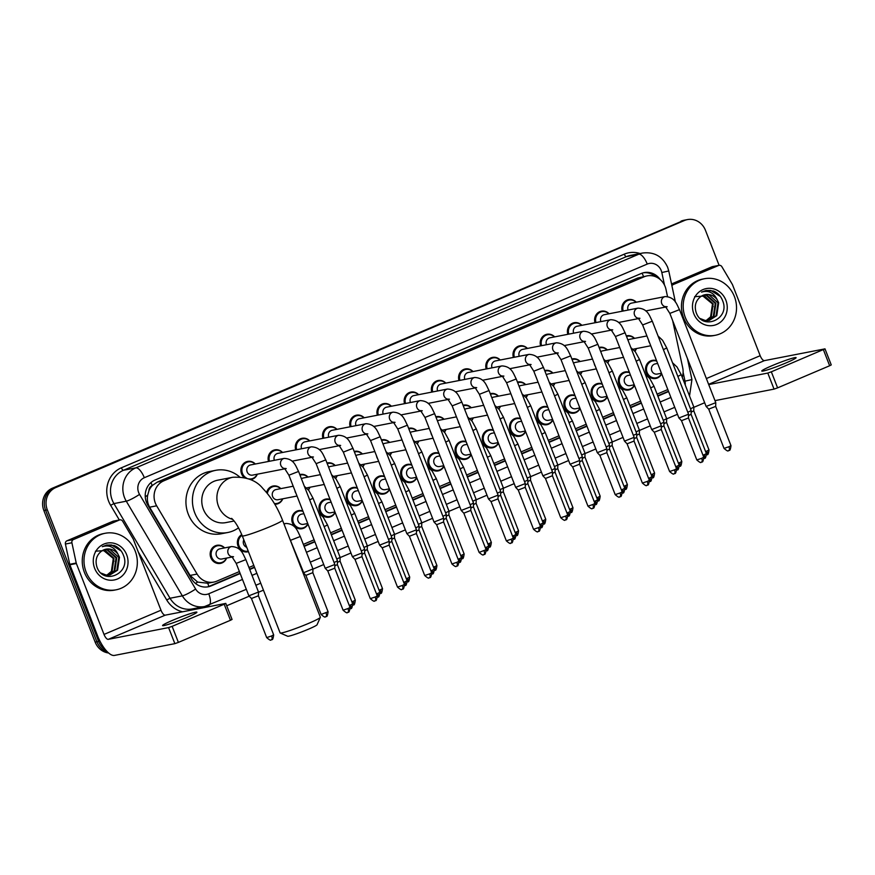<?xml version="1.0" encoding="UTF-8"?>
<svg xmlns="http://www.w3.org/2000/svg" width="875" height="875" viewBox="0 0 875 875"><rect width="100%" height="100%" fill="white"/><g stroke="black" fill="none" stroke-linecap="round" stroke-linejoin="round"><path stroke-width="1.31" d="M634.463 385.35A9.209 8.509 -101 0 1 628.6 390.009A9.209 8.509 -101 0 1 618.986 384.311A9.209 8.509 -101 0 1 625.078 371.93A9.209 8.509 -101 0 1 629.366 372.28M607.25 396.911A9.209 8.509 -101 0 1 601.398 401.57A9.209 8.509 -101 0 1 591.773 395.872A9.209 8.509 -101 0 1 597.877 383.491A9.209 8.509 -101 0 1 602.153 383.841M580.048 408.472A9.209 8.509 -101 0 1 574.186 413.131A9.209 8.509 -101 0 1 564.572 407.422A9.209 8.509 -101 0 1 570.664 395.041A9.209 8.509 -101 0 1 574.952 395.391M552.836 420.033A9.209 8.509 -101 0 1 546.973 424.692A9.209 8.509 -101 0 1 537.359 418.983A9.209 8.509 -101 0 1 543.452 406.602A9.209 8.509 -101 0 1 547.739 406.952M525.623 431.583A9.209 8.509 -101 0 1 519.772 436.242A9.209 8.509 -101 0 1 510.147 430.544A9.209 8.509 -101 0 1 516.239 418.162A9.209 8.509 -101 0 1 520.527 418.512M498.422 443.144A9.209 8.509 -101 0 1 492.559 447.803A9.209 8.509 -101 0 1 482.934 442.105A9.209 8.509 -101 0 1 489.038 429.723A9.209 8.509 -101 0 1 493.314 430.073M471.209 454.705A9.209 8.509 -101 0 1 465.347 459.364A9.209 8.509 -101 0 1 455.733 453.655A9.209 8.509 -101 0 1 461.825 441.273A9.209 8.509 -101 0 1 466.113 441.623M443.997 466.266A9.209 8.509 -101 0 1 438.145 470.925A9.209 8.509 -101 0 1 428.52 465.216A9.209 8.509 -101 0 1 434.613 452.834A9.209 8.509 -101 0 1 438.9 453.184M416.784 477.816A9.209 8.509 -101 0 1 410.933 482.475A9.209 8.509 -101 0 1 401.308 476.777A9.209 8.509 -101 0 1 407.411 464.395A9.209 8.509 -101 0 1 411.688 464.745M389.583 489.377A9.209 8.509 -101 0 1 383.72 494.036A9.209 8.509 -101 0 1 374.106 488.338A9.209 8.509 -101 0 1 380.198 475.956A9.209 8.509 -101 0 1 384.486 476.306M362.37 500.938A9.209 8.509 -101 0 1 356.508 505.597A9.209 8.509 -101 0 1 346.894 499.888A9.209 8.509 -101 0 1 352.986 487.506A9.209 8.509 -101 0 1 357.273 487.856M335.158 512.498A9.209 8.509 -101 0 1 329.306 517.158A9.209 8.509 -101 0 1 319.681 511.448A9.209 8.509 -101 0 1 325.784 499.067A9.209 8.509 -101 0 1 330.061 499.417M307.956 524.059A9.209 8.509 -101 0 1 302.094 528.708A9.209 8.509 -101 0 1 292.469 523.009A9.209 8.509 -101 0 1 298.572 510.628A9.209 8.509 -101 0 1 302.848 510.978M248.423 551.644A9.209 8.509 -101 0 1 247.68 551.83A9.209 8.509 -101 0 1 238.055 546.12A9.209 8.509 -101 0 1 241.773 534.625M226.603 558.086A9.209 8.509 -101 0 1 220.467 563.391A9.209 8.509 -101 0 1 210.842 557.681A9.209 8.509 -101 0 1 216.945 545.3A9.209 8.509 -101 0 1 224.623 547.914M661.675 373.8A9.209 8.509 -101 0 1 655.812 378.459A9.209 8.509 -101 0 1 646.198 372.75A9.209 8.509 -101 0 1 652.291 360.369A9.209 8.509 -101 0 1 656.578 360.719M609.284 360.106A9.209 8.509 -101 0 1 607.677 362.786M582.083 371.667A9.209 8.509 -101 0 1 580.464 374.347M554.87 383.217A9.209 8.509 -101 0 1 553.252 385.908M527.658 394.778A9.209 8.509 -101 0 1 526.039 397.458M500.456 406.339A9.209 8.509 -101 0 1 498.837 409.019M473.244 417.9A9.209 8.509 -101 0 1 471.625 420.58M446.031 429.45A9.209 8.509 -101 0 1 444.412 432.141M418.83 441.011A9.209 8.509 -101 0 1 417.211 443.691M391.617 452.572A9.209 8.509 -101 0 1 389.998 455.252M364.405 464.133A9.209 8.509 -101 0 1 362.786 466.812M337.192 475.683A9.209 8.509 -101 0 1 335.573 478.373M309.991 487.244A9.209 8.509 -101 0 1 308.372 489.923M282.778 498.805A9.209 8.509 -101 0 1 276.642 504.109A9.209 8.509 -101 0 1 274.783 504.241M636.497 348.545A9.209 8.509 -101 0 1 634.878 351.225M257.327 474.195A9.209 8.509 -101 0 1 251.191 479.5A9.209 8.509 -101 0 1 250.48 479.598M244.081 477.444A9.209 8.509 -101 0 1 241.566 473.791A9.209 8.509 -101 0 1 247.669 461.409A9.209 8.509 -101 0 1 255.347 464.023M667.505 296.516L666.006 289.45A17.27 15.958 79 0 0 665.142 286.573A17.27 15.958 79 0 0 647.095 275.877A17.27 15.958 79 0 0 644.142 276.784L163.822 480.812A17.27 15.958 79 0 0 156.658 505.816L197.094 574.066A17.27 15.958 79 0 0 213.828 582.072A17.27 15.958 79 0 0 216.781 581.164L239.4 571.561M148.958 490.689A17.27 15.958 -101 0 1 152.469 485.395L152.206 485.505A5.753 5.316 79 0 0 148.958 490.689L147.667 495.239C146.912 499.494 147.558 503.475 149.625 507.183L190.072 575.433L197.662 582.094L207.769 583.242A17.27 6.486 -113 0 1 208.808 586.469M647.095 275.877L637.645 278.042L157.325 482.081L152.469 485.395M682.237 377.3A17.27 15.958 79 0 0 682.708 367.784L672.645 320.589M248.938 567.503L253.805 565.436M303.363 544.381L314.103 539.82M330.575 532.831L341.305 528.27M357.777 521.27L368.517 516.709M384.989 509.709L395.73 505.148M412.202 498.148L422.942 493.587M439.403 486.598L450.144 482.038M466.616 475.037L477.356 470.477M493.828 463.477L504.569 458.916M521.03 451.916L531.77 447.355M548.242 440.366L558.983 435.794M575.455 428.805L586.195 424.244M602.667 417.244L613.408 412.683M629.869 405.683L640.609 401.122M657.081 394.133L667.822 389.561M599.091 347.441A9.209 8.509 -101 0 1 599.627 347.32A9.209 8.509 -101 0 1 607.305 349.934M571.878 359.002A9.209 8.509 -101 0 1 572.425 358.881A9.209 8.509 -101 0 1 580.103 361.484M544.677 370.562A9.209 8.509 -101 0 1 545.212 370.442A9.209 8.509 -101 0 1 552.891 373.045M517.464 382.123A9.209 8.509 -101 0 1 518 381.992A9.209 8.509 -101 0 1 525.678 384.606M490.252 393.673A9.209 8.509 -101 0 1 490.788 393.553A9.209 8.509 -101 0 1 498.466 396.167M463.05 405.234A9.209 8.509 -101 0 1 463.586 405.114A9.209 8.509 -101 0 1 471.264 407.717M435.838 416.795A9.209 8.509 -101 0 1 436.373 416.675A9.209 8.509 -101 0 1 444.052 419.278M408.625 428.356A9.209 8.509 -101 0 1 409.161 428.225A9.209 8.509 -101 0 1 416.839 430.839M381.413 439.917A9.209 8.509 -101 0 1 381.959 439.786A9.209 8.509 -101 0 1 389.637 442.4M354.211 451.467A9.209 8.509 -101 0 1 354.747 451.347A9.209 8.509 -101 0 1 362.425 453.95M326.998 463.028A9.209 8.509 -101 0 1 327.534 462.908A9.209 8.509 -101 0 1 335.213 465.511M299.786 474.589A9.209 8.509 -101 0 1 300.333 474.458A9.209 8.509 -101 0 1 308 477.072M266.602 492.57A9.209 8.509 -101 0 1 273.12 486.019A9.209 8.509 -101 0 1 280.798 488.633M626.303 335.891A9.209 8.509 -101 0 1 626.839 335.759A9.209 8.509 -101 0 1 634.517 338.373M595.022 322.755A9.209 8.509 -101 0 1 601.388 311.161A9.209 8.509 -101 0 1 609.066 313.764M567.82 334.316A9.209 8.509 -101 0 1 574.175 322.711A9.209 8.509 -101 0 1 581.853 325.325M540.608 345.877A9.209 8.509 -101 0 1 546.973 334.272A9.209 8.509 -101 0 1 554.652 336.886M513.395 357.438A9.209 8.509 -101 0 1 519.761 345.833A9.209 8.509 -101 0 1 527.439 348.436M486.183 368.988A9.209 8.509 -101 0 1 492.548 357.394A9.209 8.509 -101 0 1 500.227 359.997M458.981 380.548A9.209 8.509 -101 0 1 465.336 368.944A9.209 8.509 -101 0 1 473.014 371.558M431.769 392.109A9.209 8.509 -101 0 1 438.134 380.505A9.209 8.509 -101 0 1 445.812 383.119M404.556 403.67A9.209 8.509 -101 0 1 410.922 392.066A9.209 8.509 -101 0 1 418.6 394.669M377.355 415.22A9.209 8.509 -101 0 1 383.709 403.627A9.209 8.509 -101 0 1 391.387 406.23M350.142 426.781A9.209 8.509 -101 0 1 356.508 415.177A9.209 8.509 -101 0 1 364.186 417.791M322.93 438.342A9.209 8.509 -101 0 1 329.295 426.738A9.209 8.509 -101 0 1 336.973 429.352M295.717 449.903A9.209 8.509 -101 0 1 302.083 438.298A9.209 8.509 -101 0 1 309.761 440.902M268.516 461.453A9.209 8.509 -101 0 1 274.87 449.859A9.209 8.509 -101 0 1 282.548 452.463M622.234 311.205A9.209 8.509 -101 0 1 628.6 299.6A9.209 8.509 -101 0 1 636.278 302.203M660.155 279.475A17.27 15.958 79 0 0 644.153 272.606A17.27 15.958 79 0 0 641.2 273.514L154.973 480.058A17.27 15.958 79 0 0 147.798 505.05L191.483 578.78A17.27 15.958 79 0 0 208.217 586.786A17.27 15.958 79 0 0 211.17 585.878L240.177 573.562M643.289 272.803A17.27 15.958 -101 0 1 655.692 276.752M105.777 650.125A17.27 15.958 -101 0 1 98.623 641.462L47.316 509.852A17.27 15.958 -101 0 1 55.792 487.55L684.458 220.5A17.27 15.958 -101 0 1 687.411 219.592A17.27 15.958 -101 0 1 705.447 230.289L719.108 265.333A2.877 2.658 79 0 0 718.572 265.497L712.086 266.755A2.877 2.658 -101 0 1 712.578 266.602L719.064 265.344A2.877 2.658 79 0 1 721.853 266.678L732.309 284.331A2.877 2.658 79 0 1 732.528 284.78L760.178 355.698A5.753 2.166 67 0 0 764.433 360.62L824.994 348.862L771.334 371.809L777.591 387.866L829.653 365.75L823.397 349.694M704.67 402.73L693.853 407.323M677.458 414.291L666.641 418.873M650.245 425.841L639.439 430.434M623.044 437.402L612.227 441.995M595.831 448.963L585.014 453.556M568.619 460.523L557.812 465.106M541.417 472.073L530.6 476.667M514.205 483.634L503.387 488.228M486.992 495.195L476.186 499.789M459.78 506.756L448.973 511.339M432.578 518.306L421.761 522.9M405.366 529.867L394.548 534.461M378.153 541.428L367.347 546.022M350.952 552.989L340.134 557.583M323.739 564.539L312.922 569.133M263.441 590.155L258.508 592.255M249.222 596.192L226.723 605.752M108.609 652.991A17.27 15.958 -101 0 1 95.167 642.13L43.859 510.53A17.27 15.958 -101 0 1 52.336 488.228L682.73 220.839A17.27 15.958 -101 0 1 685.683 219.931A17.27 15.958 -101 0 0 682.73 220.839L54.064 487.889L684.458 220.5M43.859 510.53L45.587 510.191A17.27 15.958 -101 0 1 54.064 487.889A17.27 15.958 -101 0 0 45.587 510.191L96.895 641.802L45.587 510.191L47.316 509.852M107.592 652.072A17.27 15.958 -101 0 1 96.895 641.802A17.27 15.958 -101 0 0 107.592 652.072M249.725 569.505L254.581 567.438M304.139 546.394L314.88 541.822M331.352 534.833L342.092 530.272M358.564 523.272L369.305 518.711M385.766 511.711L396.506 507.15M412.978 500.161L423.719 495.589M440.191 488.6L450.931 484.039M467.403 477.039L478.133 472.478M494.605 465.478L505.345 460.917M521.817 453.928L532.558 449.356M549.03 442.367L559.77 437.806M576.231 430.806L586.972 426.245M603.444 419.245L614.184 414.684M630.656 407.695L641.397 403.123M657.858 396.134L668.598 391.573M240.045 573.223L209.442 586.217A17.27 15.958 -101 0 1 207.342 586.928M668.467 391.223L657.727 395.795M641.266 402.784L630.525 407.345M614.053 414.345L603.312 418.906M586.841 425.906L576.1 430.467M559.628 437.456L548.887 442.028M532.427 449.017L521.686 453.578M505.214 460.578L494.473 465.139M478.002 472.139L467.261 476.7M450.8 483.7L440.059 488.261M423.587 495.25L412.847 499.811M396.375 506.811L385.634 511.372M369.162 518.372L358.433 522.933M341.961 529.933L331.22 534.494M314.748 541.483L304.008 546.044M254.45 567.098L249.594 569.166M681.002 221.178A17.27 15.958 -101 0 1 683.955 220.27L687.411 219.592M685.3 317.439A28.788 26.6 -101 0 1 704.353 278.753A28.788 26.6 -101 0 1 734.409 296.57A28.788 26.6 -101 0 1 715.356 335.267A28.788 26.6 -101 0 1 685.3 317.439M715.356 335.267L713.628 335.606A28.788 26.6 -101 0 1 683.572 317.778A28.788 26.6 -101 0 1 702.614 279.092L704.353 278.753M725.867 300.202A18.769 17.336 -101 0 1 716.658 324.45A18.769 17.336 -101 0 1 693.842 313.808A18.769 17.336 -101 0 1 703.052 289.57A18.769 17.336 -101 0 1 725.867 300.202M696.128 312.43C702.428 331.275 730.067 319.058 722.837 301.273C721.12 296.352 718.003 292.939 713.508 291.014L705.928 290.478L701.488 292.13C708.52 290.052 713.759 292.611 717.227 299.797A13.016 12.02 -101 0 0 705.206 294.656A13.016 12.02 -101 0 0 700.492 296.789C695.658 300.727 694.203 305.933 696.128 312.43M708.958 320.436L716.067 315.788L717.992 302.87L708.827 294.667L705.108 294.678M700.23 318.555L705.195 320.458L709.297 320.37L716.756 315.656L718.681 302.739L717.227 299.797M707.558 320.578L713.322 316.323L715.247 303.406L706.081 295.203L703.719 295.05M707.908 320.556L714.011 316.192L715.936 303.275L706.759 295.072L704.069 294.941M706.125 320.556L710.577 316.859L712.502 303.942L702.384 295.608M706.486 320.578L711.266 316.717L713.191 303.8L704.014 295.608L702.712 295.455M694.63 296.669L704.692 296.012L712.239 303.658L713.169 306.709M720.387 296.461L710.817 290.467L705.895 290.489M785.859 362.994A18.419 1.356 -21.3 0 0 796.097 357.656A18.419 1.356 -21.3 0 0 772.013 365.695A18.419 1.356 -21.3 0 0 761.775 371.044A18.419 1.356 -21.3 0 0 785.859 362.994M671.792 285.163L718.572 265.497M671.53 283.981L712.086 266.755M824.994 348.862L831.25 364.908L829.653 365.75M777.591 387.866L774.047 389.113L767.791 373.067L708.717 384.584M714.973 400.63L774.047 389.113M767.791 373.067L771.334 371.809M672.645 284.998A2.877 2.658 79 0 0 671.869 285.523M320.327 617.356L317.056 624.761A15.838 1.17 158.7 0 1 308.262 629.267A15.838 1.17 158.7 0 1 287.634 636.234L280.208 633.008A21.591 1.586 -21.3 0 0 308.339 623.492A21.591 1.586 -21.3 0 0 320.327 617.356A21.591 1.586 -21.3 0 0 320.348 617.225L282.505 520.188A21.591 1.586 158.7 0 1 270.506 526.444A21.591 1.586 158.7 0 1 242.277 535.872L280.109 632.909A21.591 1.586 -21.3 0 0 280.208 633.008M232.652 519.356A21.591 19.95 79 0 1 218.487 506.286A21.591 19.95 79 0 1 229.075 478.395A21.591 19.95 79 0 1 232.772 477.269L217.634 480.211A21.591 19.95 79 0 0 203.35 509.228A21.591 19.95 79 0 0 225.892 522.605L234.084 521.008M238.536 527.844A31.664 29.258 -101 0 1 227.817 532.492A31.664 29.258 -101 0 1 194.753 512.881A31.664 29.258 -101 0 1 215.709 470.323A31.664 29.258 -101 0 1 239.477 476.809M227.817 532.492L221.331 533.75A31.664 29.258 -101 0 1 188.267 514.15A31.664 29.258 -101 0 1 209.223 471.592L215.709 470.323M628.086 310.056A5.184 4.791 -101 0 1 631.531 303.133L665.186 296.57A5.184 4.791 -101 0 0 665.744 306.797M623.186 311.019A8.641 7.984 -101 0 1 629.136 300.081A8.641 7.984 -101 0 1 636.07 302.247M669.845 313.403L679.492 309.641L715.772 402.664L706.114 406.438L669.845 313.403L665.503 306.611L667.166 306.742M728.853 450.505A3.741 1.4 -113 0 0 728.962 450.472A3.741 1.4 -113 0 0 728.908 446.753L730.986 445.67L715.684 406.405L708.706 409.128L706.114 406.438M600.873 321.617A5.184 4.791 -101 0 1 604.319 314.694L637.973 308.131A5.184 4.791 -101 0 0 638.542 318.347M595.984 322.569A8.641 7.984 -101 0 1 601.934 311.631A8.641 7.984 -101 0 1 608.858 313.808M642.633 324.953L652.291 321.191L688.559 414.225L678.913 417.998L642.633 324.953L638.291 318.172L639.953 318.303M701.695 458.314L703.773 457.22L688.472 417.966L681.494 420.678L696.806 459.944C699.541 462.328 700.984 463.094 701.137 462.23L701.75 462.033A3.741 1.4 -113 0 0 701.695 458.314L696.806 459.944M573.672 333.178A5.184 4.791 -101 0 1 577.106 326.244L610.761 319.692A5.184 4.791 -101 0 0 611.33 329.908M568.772 334.13A8.641 7.984 -101 0 1 574.722 323.192A8.641 7.984 -101 0 1 581.645 325.369M615.42 336.514L625.078 332.752L661.347 425.786L651.7 429.559L615.42 336.514L611.078 329.722L612.741 329.864M674.439 473.616A3.741 1.4 -113 0 0 674.548 473.583A3.741 1.4 -113 0 0 674.483 469.864L676.572 468.781L661.259 429.516L654.292 432.239L651.7 429.559M546.459 344.739A5.184 4.791 -101 0 1 549.905 337.805L583.548 331.253A5.184 4.791 -101 0 0 584.117 341.469M541.559 345.691A8.641 7.984 -101 0 1 547.509 334.753A8.641 7.984 -101 0 1 554.433 336.919M588.208 348.075L597.866 344.312L634.145 437.336L624.488 441.12L588.208 348.075L583.866 341.283L585.539 341.425M647.227 485.177A3.741 1.4 -113 0 0 647.336 485.144A3.741 1.4 -113 0 0 647.281 481.425L649.359 480.342L634.047 441.077L627.08 443.8L624.488 441.12M519.247 356.289A5.184 4.791 -101 0 1 522.692 349.366L556.347 342.803A5.184 4.791 -101 0 0 556.905 353.03M514.358 357.252A8.641 7.984 -101 0 1 520.297 346.314A8.641 7.984 -101 0 1 527.231 348.48M561.006 359.636L570.664 355.873L606.933 448.897L597.286 452.67L561.006 359.636L556.664 352.844L558.327 352.975M620.069 492.986L622.147 491.903L606.845 452.637L599.867 455.361L615.18 494.616C617.914 497 619.358 497.766 619.5 496.902L620.123 496.705A3.741 1.4 -113 0 0 620.069 492.986L615.18 494.616M492.045 367.85A5.184 4.791 -101 0 1 495.48 360.927L529.134 354.364A5.184 4.791 -101 0 0 529.703 364.58M487.145 368.802A8.641 7.984 -101 0 1 493.095 357.875A8.641 7.984 -101 0 1 500.019 360.041M533.794 371.186L543.452 367.423L579.72 460.458L570.073 464.231L533.794 371.186L529.452 364.405L531.114 364.536M592.856 504.547L594.945 503.453L579.633 464.198L572.655 466.911L587.967 506.177C590.702 508.561 592.145 509.327 592.298 508.462L592.922 508.266A3.741 1.4 -113 0 0 592.856 504.547L587.967 506.177M464.833 379.411A5.184 4.791 -101 0 1 468.278 372.477L501.922 365.925A5.184 4.791 -101 0 0 502.491 376.141M459.933 380.363A8.641 7.984 -101 0 1 465.883 369.425A8.641 7.984 -101 0 1 472.806 371.602M506.581 382.747L516.239 378.984L552.519 472.03L542.861 475.792L506.581 382.747L502.239 375.955L503.913 376.097M565.6 519.848A3.741 1.4 -113 0 0 565.709 519.816A3.741 1.4 -113 0 0 565.655 516.097L567.733 515.014L552.42 475.748L545.453 478.472L542.861 475.792M437.62 390.972A5.184 4.791 -101 0 1 441.066 384.038L474.72 377.486A5.184 4.791 -101 0 0 475.278 387.702M432.731 391.923A8.641 7.984 -101 0 1 438.67 380.986A8.641 7.984 -101 0 1 445.605 383.152M479.38 394.308L489.027 390.545L525.306 483.58L515.648 487.353L479.38 394.308L475.037 387.516L476.7 387.658M538.388 531.409A3.741 1.4 -113 0 0 538.497 531.377A3.741 1.4 -113 0 0 538.442 527.658L540.52 526.575L525.219 487.309L518.241 490.022M410.408 402.522A5.184 4.791 -101 0 1 413.853 395.598L447.508 389.036A5.184 4.791 -101 0 0 448.077 399.263M405.519 403.484A8.641 7.984 -101 0 1 411.469 392.547A8.641 7.984 -101 0 1 418.392 394.712M452.167 405.869L461.825 402.106L498.094 495.13L488.447 498.903L452.167 405.869L447.825 399.077L449.487 399.208M511.186 542.97A3.741 1.4 -113 0 0 511.295 542.938A3.741 1.4 -113 0 0 511.23 539.219L513.319 538.136L498.006 498.87L491.039 501.594L488.447 498.903M383.206 414.083A5.184 4.791 -101 0 1 386.652 407.159L420.295 400.597A5.184 4.791 -101 0 0 420.864 410.812M378.306 415.034A8.641 7.984 -101 0 1 384.256 404.108A8.641 7.984 -101 0 1 391.18 406.273M424.955 417.419L434.613 413.656L470.881 506.691L461.234 510.464L424.955 417.419L420.613 410.637L422.275 410.769M470.794 510.42L463.827 513.155L461.234 510.464M355.994 425.644A5.184 4.791 -101 0 1 359.439 418.709L393.083 412.158A5.184 4.791 -101 0 0 393.652 422.373M351.094 426.595A8.641 7.984 -101 0 1 357.044 415.658A8.641 7.984 -101 0 1 363.967 417.834M397.753 428.98L407.4 425.217L443.68 518.252L434.022 522.025L397.753 428.98L393.411 422.188L395.073 422.33M456.761 566.081A3.741 1.4 -113 0 0 456.87 566.048A3.741 1.4 -113 0 0 456.816 562.33L458.894 561.247L443.592 521.981L436.614 524.705L434.022 522.025M328.781 437.205A5.184 4.791 -101 0 1 332.227 430.27L365.881 423.719A5.184 4.791 -101 0 0 366.45 433.934M323.892 438.156A8.641 7.984 -101 0 1 329.842 427.219A8.641 7.984 -101 0 1 336.766 429.384M370.541 440.541L380.198 436.778L416.467 529.812L406.82 533.586L370.541 440.541L366.198 433.748L367.861 433.891M429.559 577.642A3.741 1.4 -113 0 0 429.658 577.609A3.741 1.4 -113 0 0 429.603 573.891L431.681 572.808L416.38 533.542L409.412 536.266L406.82 533.586M301.58 448.755A5.184 4.791 -101 0 1 305.014 441.831L338.669 435.269A5.184 4.791 -101 0 0 339.238 445.495M296.68 449.717A8.641 7.984 -101 0 1 302.63 438.78A8.641 7.984 -101 0 1 309.553 440.945M343.328 452.102L352.986 448.339L389.255 541.362L379.608 545.136L343.328 452.102L338.986 445.309L340.648 445.441M402.347 589.203A3.741 1.4 -113 0 0 402.456 589.17A3.741 1.4 -113 0 0 402.391 585.452L404.48 584.369L389.167 545.103L382.2 547.827L379.608 545.136M274.367 460.316A5.184 4.791 -101 0 1 277.812 453.392L311.456 446.83A5.184 4.791 -101 0 0 312.025 457.045M269.467 461.267A8.641 7.984 -101 0 1 275.417 450.341A8.641 7.984 -101 0 1 282.341 452.506M316.116 463.663L325.773 459.889L362.053 552.934L352.395 556.697L316.116 463.663L311.773 456.87L313.447 457.002M375.134 600.764A3.741 1.4 -113 0 0 375.244 600.731A3.741 1.4 -113 0 0 375.189 597.013L377.267 595.919L361.955 556.664L354.988 559.388L352.395 556.697M285.031 468.792L252.58 475.125A5.184 4.791 -101 0 1 247.166 471.909A5.184 4.791 -101 0 1 250.6 464.942L284.255 458.391A5.184 4.791 -101 0 0 284.812 468.606M246.509 478.078A8.641 7.984 -101 0 1 242.495 473.495A8.641 7.984 -101 0 1 248.205 461.891A8.641 7.984 -101 0 1 255.139 464.067M288.914 475.213L298.572 471.45L334.841 564.484L325.194 568.258L288.914 475.213L284.572 468.42L286.234 468.562M347.922 612.314A3.741 1.4 -113 0 0 348.031 612.281A3.741 1.4 -113 0 0 347.977 608.562L350.055 607.48L334.753 568.214L327.775 570.938L325.194 568.258M257.119 474.239A8.641 7.984 -101 0 1 251.508 478.844A8.641 7.984 -101 0 1 248.719 478.855M627.944 340.112A5.184 4.791 -101 0 1 629.77 339.292L646.92 335.956M627.386 336.241L626.511 336.416A8.641 7.984 -101 0 1 627.386 336.241A8.641 7.984 -101 0 1 634.309 338.417M704.266 458.423A3.741 1.4 -113 0 0 704.375 458.391A3.741 1.4 -113 0 0 704.32 454.672L706.398 453.589L691.086 414.323L688.527 415.603M663.381 349.65L666.75 347.944L691.184 410.594L687.805 412.3M636.289 348.589A8.641 7.984 -101 0 1 634.692 350.995M600.742 351.673A5.184 4.791 -101 0 1 602.558 350.853L619.708 347.517M599.32 348.02A8.641 7.984 -101 0 1 600.173 347.802A8.641 7.984 -101 0 1 607.097 349.967M663.873 425.873L661.314 427.164M636.169 361.211L639.548 359.505L663.972 422.144L660.592 423.85M609.077 360.139A8.641 7.984 -101 0 1 607.48 362.556M573.53 363.223A5.184 4.791 -101 0 1 575.356 362.414L592.506 359.078M572.108 359.581A8.641 7.984 -101 0 1 572.961 359.363A8.641 7.984 -101 0 1 579.884 361.528M649.852 481.534A3.741 1.4 -113 0 0 649.95 481.502A3.741 1.4 -113 0 0 649.895 477.783L651.973 476.7L636.672 437.434L634.112 438.725M608.967 372.761L612.336 371.055L636.759 433.705L633.391 435.411M581.875 371.7A8.641 7.984 -101 0 1 580.267 374.106M546.317 374.784A5.184 4.791 -101 0 1 548.144 373.975L565.294 370.628M544.895 371.142A8.641 7.984 -101 0 1 545.748 370.923A8.641 7.984 -101 0 1 552.683 373.089M622.639 493.095A3.741 1.4 -113 0 0 622.748 493.062A3.741 1.4 -113 0 0 622.683 489.344L624.772 488.261L609.459 448.995L606.9 450.275M581.755 384.322L585.123 382.616L609.547 445.266L606.178 446.972M554.663 383.261A8.641 7.984 -101 0 1 553.066 385.667M519.105 386.345A5.184 4.791 -101 0 1 520.931 385.525L538.081 382.189M517.694 382.692A8.641 7.984 -101 0 1 518.547 382.473A8.641 7.984 -101 0 1 525.47 384.65M595.427 504.656A3.741 1.4 -113 0 0 595.536 504.623A3.741 1.4 -113 0 0 595.481 500.905L597.559 499.822L582.247 460.556L579.688 461.836M554.542 395.883L557.911 394.177L582.345 456.816L578.966 458.533M527.45 394.822A8.641 7.984 -101 0 1 525.853 397.228M491.903 397.906A5.184 4.791 -101 0 1 493.73 397.086L510.869 393.75M490.481 394.253A8.641 7.984 -101 0 1 491.334 394.034A8.641 7.984 -101 0 1 498.258 396.2M568.214 516.217A3.741 1.4 -113 0 0 568.323 516.184A3.741 1.4 -113 0 0 568.269 512.466L570.347 511.372L555.045 472.117L552.486 473.397M527.341 407.444L530.709 405.737L555.133 468.377L551.764 470.083M500.248 406.372A8.641 7.984 -101 0 1 498.641 408.789M464.691 409.456A5.184 4.791 -101 0 1 466.517 408.647L483.667 405.311M463.269 405.814A8.641 7.984 -101 0 1 464.122 405.595A8.641 7.984 -101 0 1 471.056 407.761M541.012 527.767A3.741 1.4 -113 0 0 541.122 527.734A3.741 1.4 -113 0 0 541.056 524.016L543.145 522.933L527.833 483.667L525.273 484.958M500.128 419.005L503.497 417.287L527.92 479.938L524.552 481.644M473.036 417.933A8.641 7.984 -101 0 1 471.428 420.339M437.478 421.017A5.184 4.791 -101 0 1 439.305 420.208L456.455 416.861M436.056 417.375A8.641 7.984 -101 0 1 436.92 417.156A8.641 7.984 -101 0 1 443.844 419.322M513.8 539.328A3.741 1.4 -113 0 0 513.909 539.295A3.741 1.4 -113 0 0 513.855 535.577L515.933 534.494L500.62 495.228L498.061 496.508M472.916 430.555L476.284 428.848L500.719 491.509L497.339 493.205M445.823 429.494A8.641 7.984 -101 0 1 444.227 431.9M410.277 432.578A5.184 4.791 -101 0 1 412.103 431.769L429.242 428.422M408.855 428.925A8.641 7.984 -101 0 1 409.708 428.706A8.641 7.984 -101 0 1 416.631 430.883M486.587 550.889A3.741 1.4 -113 0 0 486.697 550.856A3.741 1.4 -113 0 0 486.642 547.138L488.72 546.055L473.419 506.789L470.848 508.069M445.703 442.116L449.083 440.409L473.506 503.048L470.127 504.766M418.611 441.055A8.641 7.984 -101 0 1 417.014 443.461M383.064 444.139A5.184 4.791 -101 0 1 384.891 443.319L402.041 439.983M381.642 440.486A8.641 7.984 -101 0 1 382.495 440.267A8.641 7.984 -101 0 1 389.419 442.433M459.386 562.45A3.741 1.4 -113 0 0 459.484 562.417A3.741 1.4 -113 0 0 459.43 558.698L461.508 557.605L446.206 518.35L443.647 519.63M418.502 453.677L421.87 451.97L446.294 514.609L442.925 516.316M391.409 452.605A8.641 7.984 -101 0 1 389.802 455.022M355.852 455.689A5.184 4.791 -101 0 1 357.678 454.88L374.828 451.544M354.43 452.047A8.641 7.984 -101 0 1 355.294 451.828A8.641 7.984 -101 0 1 362.217 453.994M432.173 574A3.741 1.4 -113 0 0 432.283 573.967A3.741 1.4 -113 0 0 432.228 570.248L434.306 569.166L418.994 529.9L416.434 531.191M391.289 465.238L394.658 463.52L419.081 526.17L415.712 527.877M364.197 464.166A8.641 7.984 -101 0 1 362.6 466.572M328.639 467.25A5.184 4.791 -101 0 1 330.466 466.441L347.616 463.094M327.228 463.608A8.641 7.984 -101 0 1 328.081 463.389A8.641 7.984 -101 0 1 335.005 465.555M404.961 585.561A3.741 1.4 -113 0 0 405.07 585.528A3.741 1.4 -113 0 0 405.016 581.809L407.094 580.727L391.781 541.461L389.222 542.741M364.077 476.788L367.445 475.081L391.88 537.731L388.5 539.438M336.984 475.727A8.641 7.984 -101 0 1 335.387 478.133M301.438 478.811A5.184 4.791 -101 0 1 303.264 478.002L320.403 474.655M300.016 475.169A8.641 7.984 -101 0 1 300.869 474.939A8.641 7.984 -101 0 1 307.792 477.116M377.759 597.122A3.741 1.4 -113 0 0 377.858 597.089A3.741 1.4 -113 0 0 377.803 593.37L379.881 592.288L364.58 553.022L362.02 554.302M336.875 488.348L340.244 486.642L364.667 549.281L361.298 550.998M309.783 487.287A8.641 7.984 -101 0 1 308.175 489.694M297.03 496.027L278.031 499.723A5.184 4.791 -101 0 1 272.617 496.519A5.184 4.791 -101 0 1 276.052 489.552L293.202 486.216M267.389 493.522A8.641 7.984 -101 0 1 273.656 486.5A8.641 7.984 -101 0 1 280.591 488.666M350.547 608.683A3.741 1.4 -113 0 0 350.656 608.65A3.741 1.4 -113 0 0 350.591 604.931L352.68 603.838L337.367 564.583L334.808 565.863M309.663 499.909L313.031 498.203L337.455 560.842L334.086 562.548M282.57 498.848A8.641 7.984 -101 0 1 276.959 503.453A8.641 7.984 -101 0 1 274.345 503.497M661.456 373.253L657.202 374.073A5.184 4.791 -101 0 1 651.798 370.869A5.184 4.791 -101 0 1 655.222 363.902L657.628 363.431M661.577 373.548A8.641 7.984 -101 0 1 656.141 377.803A8.641 7.984 -101 0 1 647.117 372.455A8.641 7.984 -101 0 1 652.837 360.85A8.641 7.984 -101 0 1 656.742 361.134M706.88 454.781A3.741 1.4 -113 0 0 706.989 454.748A3.741 1.4 -113 0 0 706.934 451.03L709.013 449.947L693.766 410.845L691.141 412.158M677.852 376.403L681.22 374.686L693.864 407.116L690.484 408.822M634.255 384.803L630 385.634A5.184 4.791 -101 0 1 624.586 382.43A5.184 4.791 -101 0 1 628.02 375.462L630.427 374.992M634.364 385.109A8.641 7.984 -101 0 1 628.928 389.364A8.641 7.984 -101 0 1 619.905 384.016A8.641 7.984 -101 0 1 625.625 372.411A8.641 7.984 -101 0 1 629.53 372.695M679.678 466.342A3.741 1.4 -113 0 0 679.788 466.309A3.741 1.4 -113 0 0 679.722 462.591L681.811 461.508L666.564 422.406L663.928 423.708M650.639 387.953L654.008 386.247L666.652 418.666L663.283 420.372M607.042 396.364L602.788 397.195A5.184 4.791 -101 0 1 597.373 393.98A5.184 4.791 -101 0 1 600.808 387.023L603.214 386.553M607.163 396.659A8.641 7.984 -101 0 1 601.716 400.925A8.641 7.984 -101 0 1 592.703 395.577A8.641 7.984 -101 0 1 598.413 383.972A8.641 7.984 -101 0 1 602.317 384.256M652.466 477.903A3.741 1.4 -113 0 0 652.575 477.87A3.741 1.4 -113 0 0 652.52 474.152L654.598 473.069L639.352 433.956L636.727 435.269M623.427 399.514L626.795 397.808L639.439 430.227L636.07 431.933M579.83 407.925L575.575 408.756A5.184 4.791 -101 0 1 570.172 405.541A5.184 4.791 -101 0 1 573.595 398.584L576.002 398.114M579.95 408.22A8.641 7.984 -101 0 1 574.514 412.475A8.641 7.984 -101 0 1 565.491 407.137A8.641 7.984 -101 0 1 571.211 395.522A8.641 7.984 -101 0 1 575.105 395.817M625.253 489.464A3.741 1.4 -113 0 0 625.362 489.431A3.741 1.4 -113 0 0 625.308 485.712L627.386 484.619L612.139 445.517L609.514 446.83M596.225 411.075L599.594 409.369L612.237 441.798L608.858 443.494M552.617 419.486L548.373 420.306A5.184 4.791 -101 0 1 542.959 417.102A5.184 4.791 -101 0 1 546.383 410.134L548.8 409.664M552.738 419.781A8.641 7.984 -101 0 1 547.302 424.036A8.641 7.984 -101 0 1 538.278 418.688A8.641 7.984 -101 0 1 543.998 407.083A8.641 7.984 -101 0 1 547.903 407.367M598.052 501.014A3.741 1.4 -113 0 0 598.15 500.981A3.741 1.4 -113 0 0 598.095 497.262L600.173 496.18L584.938 457.078L582.302 458.391M569.013 422.636L572.381 420.919L585.025 453.338L581.645 455.055M525.416 431.036L521.161 431.867A5.184 4.791 -101 0 1 515.747 428.663A5.184 4.791 -101 0 1 519.181 421.695L521.587 421.225M525.525 431.342A8.641 7.984 -101 0 1 520.089 435.597A8.641 7.984 -101 0 1 511.077 430.248A8.641 7.984 -101 0 1 516.786 418.644A8.641 7.984 -101 0 1 520.691 418.928M570.839 512.575A3.741 1.4 -113 0 0 570.948 512.542A3.741 1.4 -113 0 0 570.883 508.823L572.972 507.741L557.725 468.639L555.1 469.941M541.8 434.186L545.169 432.48L557.812 464.898L554.444 466.605M498.203 442.597L493.948 443.428A5.184 4.791 -101 0 1 488.534 440.213A5.184 4.791 -101 0 1 491.969 433.256L494.375 432.786M498.323 442.892A8.641 7.984 -101 0 1 492.877 447.158A8.641 7.984 -101 0 1 483.864 441.809A8.641 7.984 -101 0 1 489.573 430.205A8.641 7.984 -101 0 1 493.478 430.489M543.627 524.136A3.741 1.4 -113 0 0 543.736 524.103A3.741 1.4 -113 0 0 543.681 520.384L545.759 519.302L530.513 480.2L527.887 481.502M514.587 445.747L517.967 444.041L530.6 476.459L527.231 478.166M470.991 454.158L466.736 454.989A5.184 4.791 -101 0 1 461.333 451.773A5.184 4.791 -101 0 1 464.756 444.817L467.173 444.347M471.111 454.453A8.641 7.984 -101 0 1 465.675 458.708A8.641 7.984 -101 0 1 456.652 453.37A8.641 7.984 -101 0 1 462.372 441.755A8.641 7.984 -101 0 1 466.277 442.05M516.414 535.697A3.741 1.4 -113 0 0 516.523 535.664A3.741 1.4 -113 0 0 516.469 531.945L518.547 530.852L503.3 491.75L500.675 493.062M487.386 457.308L490.755 455.602L503.398 488.031L500.019 489.727M443.789 465.719L439.534 466.539A5.184 4.791 -101 0 1 434.12 463.334A5.184 4.791 -101 0 1 437.555 456.367L439.961 455.897M443.898 466.014A8.641 7.984 -101 0 1 438.462 470.269A8.641 7.984 -101 0 1 429.439 464.92A8.641 7.984 -101 0 1 435.159 453.316A8.641 7.984 -101 0 1 439.064 453.6M489.212 547.247A3.741 1.4 -113 0 0 489.322 547.214A3.741 1.4 -113 0 0 489.256 543.495L491.345 542.413L476.098 503.311L473.462 504.623M460.173 468.869L463.542 467.152L476.186 499.57L472.817 501.287M416.577 477.269L412.322 478.1A5.184 4.791 -101 0 1 406.908 474.895A5.184 4.791 -101 0 1 410.342 467.928L412.748 467.458M416.697 477.575A8.641 7.984 -101 0 1 411.25 481.83A8.641 7.984 -101 0 1 402.238 476.481A8.641 7.984 -101 0 1 407.947 464.877A8.641 7.984 -101 0 1 411.852 465.161M462 558.808A3.741 1.4 -113 0 0 462.109 558.775A3.741 1.4 -113 0 0 462.055 555.056L464.133 553.973L448.886 514.872L446.261 516.173M432.961 480.419L436.33 478.713L448.973 511.131L445.605 512.837M389.364 488.83L385.109 489.661A5.184 4.791 -101 0 1 379.706 486.445A5.184 4.791 -101 0 1 383.13 479.489L385.536 479.019M389.484 489.136A8.641 7.984 -101 0 1 384.048 493.391A8.641 7.984 -101 0 1 375.025 488.042A8.641 7.984 -101 0 1 380.745 476.438A8.641 7.984 -101 0 1 384.65 476.722M434.787 570.369A3.741 1.4 -113 0 0 434.897 570.336A3.741 1.4 -113 0 0 434.842 566.617L436.92 565.534L421.673 526.433L419.048 527.734M405.759 491.98L409.128 490.273L421.772 522.703L418.392 524.398M362.152 500.391L357.908 501.222A5.184 4.791 -101 0 1 352.494 498.006A5.184 4.791 -101 0 1 355.917 491.05L358.334 490.58M362.272 500.686A8.641 7.984 -101 0 1 356.836 504.941A8.641 7.984 -101 0 1 347.812 499.603A8.641 7.984 -101 0 1 353.533 487.988A8.641 7.984 -101 0 1 357.438 488.283M407.586 581.93A3.741 1.4 -113 0 0 407.684 581.897A3.741 1.4 -113 0 0 407.63 578.178L409.708 577.084L394.472 537.983L391.836 539.295M378.547 503.541L381.916 501.834L394.559 534.253L391.18 535.959M334.95 511.952L330.695 512.772A5.184 4.791 -101 0 1 325.281 509.567A5.184 4.791 -101 0 1 328.716 502.6L331.122 502.13M335.059 512.247A8.641 7.984 -101 0 1 329.623 516.502A8.641 7.984 -101 0 1 320.611 511.153A8.641 7.984 -101 0 1 326.32 499.548A8.641 7.984 -101 0 1 330.225 499.833M380.373 593.48A3.741 1.4 -113 0 0 380.483 593.447A3.741 1.4 -113 0 0 380.428 589.728L382.506 588.645L367.259 549.544L364.634 550.856M351.334 515.102L354.703 513.384L367.347 545.803L363.978 547.52M307.738 523.502L303.483 524.333A5.184 4.791 -101 0 1 298.069 521.128A5.184 4.791 -101 0 1 301.503 514.161L303.909 513.691M307.858 523.808A8.641 7.984 -101 0 1 302.411 528.062A8.641 7.984 -101 0 1 293.398 522.714A8.641 7.984 -101 0 1 299.108 511.109A8.641 7.984 -101 0 1 303.013 511.394M353.161 605.041A3.741 1.4 -113 0 0 353.27 605.008A3.741 1.4 -113 0 0 353.216 601.289L355.294 600.206L340.047 561.105L337.422 562.406M324.122 526.652L327.502 524.945L340.134 557.364L336.766 559.07M290.631 540.269L300.289 536.506L312.933 568.925L303.68 572.688L289.034 536.922M312.834 572.655L305.867 575.378L303.275 572.698M246.717 547.28A5.184 4.791 -101 0 1 243.819 539.831M248.227 551.13A8.641 7.984 -101 0 1 247.997 551.173A8.641 7.984 -101 0 1 238.973 545.836A8.641 7.984 -101 0 1 242.047 535.303M232.334 556.97L221.856 559.005A5.184 4.791 -101 0 1 216.442 555.8A5.184 4.791 -101 0 1 219.877 548.833L231.558 546.558A5.184 4.791 -101 0 0 232.116 556.773M236.217 563.391L245.864 559.617L258.508 592.036L248.861 595.82L236.217 563.391L231.875 556.598L233.538 556.73M226.395 558.13A8.641 7.984 -101 0 1 220.784 562.734A8.641 7.984 -101 0 1 211.772 557.386A8.641 7.984 -101 0 1 217.481 545.781A8.641 7.984 -101 0 1 224.416 547.958M271.534 639.712A3.741 1.4 -113 0 0 271.644 639.68A3.741 1.4 -113 0 0 271.589 635.961L273.667 634.878L258.42 595.777L251.453 598.5L248.861 595.82M186.659 617.531A18.419 1.356 -21.3 0 0 196.908 612.183A18.419 1.356 -21.3 0 0 172.823 620.222A18.419 1.356 -21.3 0 0 162.575 625.57A18.419 1.356 -21.3 0 0 186.659 617.531M73.456 539.536A2.877 2.658 79 0 0 71.903 542.773L76.223 563.03A2.877 2.658 79 0 0 76.366 563.511L69.88 564.78A2.877 2.658 -101 0 1 69.737 564.298L65.406 544.031A2.877 2.658 -101 0 1 66.97 540.794L73.456 539.536L119.383 520.023L112.886 521.292A2.877 2.658 -101 0 1 113.378 521.139L119.875 519.87A2.877 2.658 79 0 0 119.383 520.023M66.97 540.794L112.886 521.292M69.88 564.78L97.53 635.688A23.034 8.652 -113 0 0 114.516 655.408L174.858 643.65L168.602 627.594L108.259 639.352A5.753 2.166 67 0 1 104.016 634.43L76.366 563.511M225.794 603.4L232.061 619.445L230.453 620.277L224.197 604.231L225.794 603.4L165.233 615.158A5.753 2.166 67 0 1 160.989 610.225L133.339 539.306A2.877 2.658 79 0 0 133.12 538.858L122.653 521.205A2.877 2.658 79 0 0 119.875 519.87M168.602 627.594L172.134 626.347L178.391 642.392L230.453 620.277M178.391 642.392L174.858 643.65M172.134 626.347L224.197 604.231M86.1 571.966A28.788 26.6 -101 0 1 105.153 533.28A28.788 26.6 -101 0 1 135.22 551.108A28.788 26.6 -101 0 1 116.167 589.794A28.788 26.6 -101 0 1 86.1 571.966M116.167 589.794L114.439 590.133A28.788 26.6 -101 0 1 84.372 572.305A28.788 26.6 -101 0 1 103.425 533.619L105.153 533.28M126.667 554.739A18.769 17.336 -101 0 1 117.458 578.977A18.769 17.336 -101 0 1 94.653 568.345A18.769 17.336 -101 0 1 103.862 544.097A18.769 17.336 -101 0 1 126.667 554.739M96.928 566.956C103.228 585.812 130.878 573.584 123.648 555.811C121.92 550.889 118.814 547.466 114.308 545.541L106.739 545.016L102.298 546.667C109.32 544.589 114.57 547.138 118.038 554.334A13.016 12.02 -101 0 0 106.006 549.183A13.016 12.02 -101 0 0 101.292 551.327C96.458 555.253 95.003 560.47 96.928 566.956M109.758 574.962L116.878 570.314L118.803 557.397L109.627 549.194L105.908 549.205M101.03 573.081L106.006 574.984L110.108 574.908L117.567 570.183L119.492 557.266L118.038 554.334M108.369 575.116L114.133 570.85L116.058 557.933L106.881 549.73L104.53 549.587M108.719 575.094L114.822 570.719L116.747 557.802L107.57 549.598L104.869 549.478M106.936 575.094L111.388 571.386L113.312 558.469L103.184 550.145M107.297 575.116L112.077 571.255L114.002 558.337L104.825 550.134L103.523 549.981M95.43 551.195L105.492 550.539L113.05 558.195L113.98 561.236M121.198 550.987L111.617 544.994L106.695 545.027M145.25 496.727A17.27 2.384 -30.6 0 0 147.667 495.239M643.552 276.566A17.27 6.486 -113 0 0 642.053 273.175M195.453 583.428A17.27 2.384 -30.6 0 0 197.662 582.094M152.206 485.505A17.27 6.486 -113 0 0 150.948 482.573M637.645 278.042L644.142 276.784M190.072 575.433L197.094 574.066M149.625 507.183L156.658 505.816M157.325 482.081L163.822 480.812M664.519 285.152L661.817 272.53A11.517 10.642 79 0 0 661.248 270.605A11.517 10.642 79 0 0 647.248 264.075L144.32 477.717A11.517 10.642 79 0 0 138.666 492.592A11.517 10.642 79 0 0 139.541 494.386L195.628 589.039A11.517 10.642 79 0 0 208.753 593.775L242.473 579.447M195.628 589.039A11.517 1.586 -30.6 0 1 182.35 595.853L126.273 501.189A23.034 21.273 -101 0 1 124.523 497.602A23.034 21.273 -101 0 1 135.822 467.863L638.75 254.22A23.034 21.273 -101 0 1 642.698 253.017L630.372 255.413A23.034 21.273 79 0 0 626.423 256.627L123.495 470.258A23.034 21.273 79 0 0 112.197 500.008A23.034 21.273 79 0 0 113.947 503.595L170.023 598.248A23.034 21.273 79 0 0 192.325 608.923L204.652 606.517A23.034 21.273 -101 0 1 182.35 595.853L170.023 598.248L166.709 599.955L138.261 551.95M119.328 519.98L110.622 505.302A25.911 23.942 -101 0 1 121.373 467.797L624.302 254.155A2.877 1.083 -113 0 0 626.423 256.627L638.75 254.22A11.517 4.32 67 0 1 647.248 264.075M110.622 505.302L113.947 503.595L126.273 501.189A11.517 1.586 -30.6 0 0 139.541 494.386M624.302 254.155A25.911 23.942 -101 0 1 640.052 253.531M208.523 605.38L202.683 607.862M182.503 611.789A25.911 23.942 -101 0 1 166.709 599.955M55.792 487.55L52.336 488.228M98.623 641.462L95.167 642.13M144.32 477.717A11.517 4.32 67 0 0 135.822 467.863L123.495 470.258A2.877 1.083 -113 0 1 121.373 467.797M208.6 605.314A23.034 21.273 -101 0 1 204.652 606.517L246.323 589.323M685.212 384.934A11.517 10.642 79 0 0 684.994 381.161L683.112 372.323M252.022 575.389L256.878 573.322M306.436 552.278L317.177 547.717M333.648 540.717L344.389 536.156M360.85 529.156L371.591 524.595M388.062 517.595L398.803 513.034M415.275 506.045L426.016 501.473M442.488 494.484L453.217 489.923M469.689 482.923L480.43 478.363M496.902 471.362L507.642 466.802M524.114 459.812L534.855 455.241M551.316 448.252L562.056 443.691M578.528 436.691L589.269 432.13M605.741 425.13L616.481 420.569M632.953 413.58L643.683 409.008M660.155 402.019L670.895 397.458M195.858 608.234A2.877 1.083 -113 0 0 195.847 609.186M208.753 593.775A11.517 4.32 67 0 1 208.928 605.216M684.994 381.161L691.928 379.597L687.444 358.542M661.817 272.53L668.763 270.966L675.402 302.094M209.442 586.217L211.17 585.878M708.619 384.333L764.433 360.62M706.366 378.558L760.178 355.698M728.908 446.753L724.019 448.383L708.706 409.117M701.652 462.066A3.741 1.4 -113 0 0 701.75 462.033C701.509 460.928 702.844 464.614 703.773 457.22M674.483 469.864L669.594 471.505L654.292 432.239M647.281 481.425L642.381 483.055L627.08 443.8M620.025 496.738A3.741 1.4 -113 0 0 620.123 496.705C619.883 495.6 621.217 499.286 622.147 491.903M592.812 508.298A3.741 1.4 -113 0 0 592.922 508.266C592.67 507.161 594.005 510.847 594.945 503.453M565.655 516.097L560.755 517.738L545.453 478.472M538.442 527.658L533.553 529.288L518.241 490.033L515.648 487.353M511.23 539.219L506.341 540.848L491.028 501.583M483.973 554.531A3.741 1.4 -113 0 0 484.083 554.498C483.842 553.394 485.166 557.08 486.106 549.686L479.128 552.409L463.827 513.144M479.128 552.409C481.863 554.794 483.306 555.559 483.459 554.695L484.083 554.498A3.741 1.4 -113 0 0 484.028 550.78M456.816 562.33L451.927 563.97L436.614 524.705M429.603 573.891L424.714 575.52L409.402 536.266M402.391 585.452L397.502 587.081L382.2 547.816M375.189 597.013L370.289 598.642L354.988 559.377M347.977 608.562L343.088 610.203L327.775 570.938M649.709 343.12A5.184 4.791 -101 0 1 648.659 340.419M704.32 454.672L702.997 455.208M677.053 469.984A3.741 1.4 -113 0 0 677.163 469.952C676.922 468.847 678.245 472.533 679.186 465.139L675.784 466.769M676.823 470.072L677.163 469.952A3.741 1.4 -113 0 0 677.108 466.233M622.508 354.681A5.184 4.791 -101 0 1 621.447 351.98M595.295 366.242A5.184 4.791 -101 0 1 594.245 363.53M649.895 477.783L648.572 478.33M568.083 377.792A5.184 4.791 -101 0 1 567.033 375.091M622.683 489.344L621.37 489.88M540.881 389.353A5.184 4.791 -101 0 1 539.82 386.652M595.481 500.905L594.158 501.441M513.669 400.914A5.184 4.791 -101 0 1 512.608 398.212M568.269 512.466L566.945 513.002M486.456 412.475A5.184 4.791 -101 0 1 485.406 409.762M541.056 524.016L539.733 524.562M459.244 424.025A5.184 4.791 -101 0 1 458.194 421.323M513.855 535.577L512.531 536.113M432.042 435.586A5.184 4.791 -101 0 1 430.981 432.884M486.642 547.138L485.319 547.673M404.83 447.147A5.184 4.791 -101 0 1 403.78 444.445M459.43 558.698L458.106 559.234M377.617 458.708A5.184 4.791 -101 0 1 376.567 455.995M432.228 570.248L430.905 570.795M350.416 470.258A5.184 4.791 -101 0 1 349.355 467.556M405.016 581.809L403.692 582.345M323.203 481.819A5.184 4.791 -101 0 1 322.142 479.117M377.803 593.37L376.48 593.906M295.991 493.38A5.184 4.791 -101 0 1 294.941 490.678M350.591 604.931L349.267 605.467M706.934 451.03L705.611 451.566M679.722 462.591L678.398 463.127M652.52 474.152L651.197 474.688M625.308 485.712L623.984 486.248M598.095 497.262L596.772 497.798M570.883 508.823L569.559 509.359M543.681 520.384L542.358 520.92M516.469 531.945L515.145 532.481M489.256 543.495L487.933 544.031M462.055 555.056L460.731 555.592M434.842 566.617L433.519 567.153M407.63 578.178L406.306 578.714M380.428 589.728L379.105 590.264M353.216 601.289L351.892 601.825M325.959 616.602A3.741 1.4 -113 0 0 326.058 616.569C325.817 615.464 327.152 619.15 328.081 611.767L321.114 614.48L305.867 575.378M321.114 614.48C323.848 616.864 325.292 617.63 325.434 616.766L326.058 616.569A3.741 1.4 -113 0 0 326.003 612.85M284.102 524.289A5.184 4.791 -101 0 1 285.972 523.447C295.914 523.961 297.391 531.147 300.289 536.506M271.589 635.961L266.689 637.602L251.442 598.5M108.259 639.352L165.233 615.158M104.016 634.43L160.989 610.225M69.737 564.298L76.223 563.03M71.903 542.773L65.406 544.031M207.331 583.33L213.828 582.072M668.763 270.966L667.647 267.269C662.616 256.43 654.292 251.672 642.698 253.017M255.872 585.266L260.728 583.209M310.286 562.155L321.027 557.594M337.498 550.594L348.239 546.033M364.711 539.033L375.452 534.472M391.912 527.483L402.653 522.922M419.125 515.922L429.866 511.361M446.337 504.361L457.078 499.8M473.539 492.8L484.28 488.239M500.752 481.25L511.492 476.689M527.964 469.689L538.705 465.128M555.177 458.128L565.917 453.567M582.378 446.567L593.119 442.006M609.591 435.017L620.331 430.456M636.803 423.456L647.544 418.895M664.005 411.895L674.745 407.334M689.522 395.992L691.928 379.597M232.772 477.269C246.367 476.634 256.397 480.375 262.861 488.491C270.988 496.88 277.539 507.445 282.505 520.188M231.602 518.372C235.08 521.413 238.645 527.242 242.277 535.872M730.986 445.67C730.045 453.053 728.722 449.367 728.962 450.472L728.339 450.669C728.197 451.533 726.753 450.767 724.019 448.383M679.492 309.641C676.594 304.281 675.117 297.095 665.186 296.57M629.136 300.081L625.8 300.727M645.772 310.92L665.962 306.983M715.684 406.405L715.772 402.675M652.291 321.191C649.381 315.842 647.916 308.656 637.973 308.131M601.934 311.631L598.587 312.287M681.505 420.689L678.913 417.998M618.559 322.47L638.75 318.544M688.472 417.966L688.559 414.236M676.572 468.781C675.631 476.175 674.308 472.489 674.548 473.583L673.925 473.791C673.772 474.655 672.328 473.889 669.594 471.505M625.078 332.752C622.18 327.392 620.703 320.217 610.761 319.692M574.722 323.192L571.386 323.848M591.347 334.031L611.538 330.094M661.259 429.527L661.347 425.797M649.359 480.342C648.419 487.736 647.095 484.039 647.336 485.144L646.712 485.352C646.57 486.205 645.127 485.45 642.381 483.055M597.866 344.312C594.967 338.953 593.491 331.767 583.548 331.253M547.509 334.753L544.173 335.398M564.145 345.592L584.336 341.655M634.047 441.087L634.145 437.358M570.664 355.873C567.755 350.514 566.278 343.328 556.347 342.803M520.297 346.314L516.961 346.959M599.867 455.361L597.286 452.67M536.933 357.153L557.123 353.216M606.845 452.637L606.933 448.908M543.452 367.423C540.553 362.075 539.077 354.889 529.134 354.364M493.095 357.875L489.748 358.52M572.666 466.922L570.073 464.231M509.72 368.703L529.911 364.777M579.633 464.198L579.72 460.469M567.733 515.014C566.792 522.408 565.469 518.722 565.709 519.816L565.086 520.023C564.933 520.888 563.5 520.122 560.755 517.738M516.239 378.984C513.341 373.625 511.864 366.45 501.922 365.925M465.883 369.425L462.547 370.081M482.519 380.264L502.698 376.327M552.42 475.759L552.519 472.03M540.52 526.575C539.58 533.969 538.256 530.272 538.497 531.377L537.873 531.584C537.731 532.438 536.288 531.683 533.553 529.288M489.027 390.545C486.128 385.186 484.652 378 474.72 377.486M438.67 380.986L435.334 381.642M455.306 391.825L475.497 387.887M525.219 487.32L525.306 483.591M513.319 538.136C512.378 545.519 511.044 541.833 511.295 542.938L510.672 543.134C510.519 543.998 509.075 543.233 506.341 540.848M461.825 402.106C458.916 396.747 457.45 389.561 447.508 389.036M411.469 392.547L408.122 393.192M428.094 403.386L448.284 399.448M498.006 498.87L498.094 495.141M434.613 413.656C431.714 408.308 430.238 401.122 420.295 400.597M384.256 404.108L380.92 404.753M400.881 414.936L421.072 411.009M486.106 549.686L470.794 510.431L470.881 506.702M458.894 561.247C457.953 568.641 456.63 564.955 456.87 566.048L456.247 566.256C456.105 567.12 454.661 566.355 451.927 563.97M407.4 425.217C404.502 419.858 403.025 412.683 393.083 412.158M357.044 415.658L353.708 416.314M373.68 426.497L393.87 422.559M443.592 521.992L443.68 518.262M431.681 572.808C430.752 580.202 429.417 576.505 429.658 577.609L429.045 577.817C428.892 578.67 427.448 577.916 424.714 575.52M380.198 436.778C377.289 431.419 375.812 424.233 365.881 423.719M329.842 427.219L326.495 427.875M346.467 438.058L366.658 434.12M416.38 533.553L416.467 529.823M404.48 584.369C403.539 591.752 402.216 588.066 402.456 589.17L401.833 589.367C401.68 590.231 400.236 589.466 397.502 587.081M352.986 448.339C350.087 442.98 348.611 435.794 338.669 435.269M302.63 438.78L299.283 439.425M319.255 449.619L339.445 445.681M389.167 545.103L389.255 541.373M377.267 595.919C376.327 603.312 375.003 599.627 375.244 600.731L374.62 600.928C374.478 601.792 373.034 601.027 370.289 598.642M325.773 459.889C322.875 454.541 321.398 447.355 311.456 446.83M275.417 450.341L272.081 450.986M292.053 461.169L312.233 457.242M361.955 556.664L362.053 552.934M350.055 607.48C349.114 614.873 347.791 611.188 348.031 612.281L347.408 612.489C347.266 613.353 345.822 612.588 343.088 610.203M298.572 471.45C295.662 466.091 294.186 458.916 284.255 458.391M248.205 461.891L244.869 462.547M251.508 478.844L249.605 479.216M334.753 568.225L334.841 564.495M706.398 453.589C705.458 460.972 704.134 457.286 704.375 458.391L704.036 458.511M666.75 347.944L662.561 340.277L658.066 336.011M633.03 349.223L650.748 345.767M691.086 414.323L691.184 410.594M639.548 359.505L635.359 351.838L630.853 347.572M600.173 347.802L599.298 347.977M605.817 360.784L623.536 357.328M679.186 465.139L663.884 425.884L663.972 422.155M651.973 476.7C651.044 484.094 649.709 480.408 649.95 481.502L649.611 481.633M612.336 371.055L608.147 363.398L603.652 359.133M572.961 359.363L572.086 359.527M578.605 372.334L596.323 368.889M636.672 437.445L636.759 433.716M624.772 488.261C623.831 495.655 622.508 491.969 622.748 493.062L622.409 493.194M585.123 382.616L580.934 374.959L576.439 370.694M545.748 370.923L544.873 371.087M551.403 383.895L569.122 380.439M609.459 449.006L609.547 445.277M597.559 499.822C596.619 507.205 595.295 503.519 595.536 504.623L595.197 504.744M557.911 394.177L553.733 386.509L549.227 382.244M518.547 382.473L517.672 382.648M524.191 395.456L541.909 392M582.247 460.556L582.345 456.827M570.347 511.372C569.417 518.766 568.083 515.08 568.323 516.184L567.984 516.305M530.709 405.737L526.52 398.07L522.025 393.805M491.334 394.034L490.459 394.209M496.978 407.017L514.697 403.561M555.045 472.117L555.133 468.387M543.145 522.933C542.205 530.327 540.87 526.641 541.122 527.734L540.783 527.866M503.497 417.287L499.308 409.631L494.812 405.366M464.122 405.595L463.247 405.759M469.766 418.567L487.484 415.122M527.833 483.678L527.92 479.948M515.933 534.494C514.992 541.888 513.669 538.202 513.909 539.295L513.57 539.427M476.284 428.848L472.095 421.192L467.6 416.927M436.92 417.156L436.045 417.32M442.564 430.128L460.283 426.672M500.62 495.239L500.719 491.509M488.72 546.055C487.78 553.438 486.456 549.752 486.697 550.856L486.358 550.977M449.083 440.409L444.894 432.742L440.387 428.477M409.708 428.706L408.833 428.881M415.352 441.689L433.07 438.233M473.419 506.789L473.506 503.059M461.508 557.605C460.578 564.998 459.244 561.312 459.484 562.417L459.145 562.538M421.87 451.97L417.681 444.303L413.186 440.037M382.495 440.267L381.62 440.442M388.139 453.25L405.858 449.794M446.206 518.35L446.294 514.62M434.306 569.166C433.366 576.559 432.042 572.873 432.283 573.967L431.944 574.098M394.658 463.52L390.469 455.864L385.973 451.598M355.294 451.828L354.408 451.992M360.938 464.8L378.656 461.355M418.994 529.911L419.081 526.181M407.094 580.727C406.153 588.12 404.83 584.434 405.07 585.528L404.731 585.659M367.445 475.081L363.267 467.425L358.761 463.159M328.081 463.389L327.206 463.553M333.725 476.361L351.444 472.905M391.781 541.472L391.88 537.742M379.881 592.288C378.952 599.67 377.617 595.984 377.858 597.089L377.519 597.209M340.244 486.642L336.055 478.975L331.559 474.709M300.869 474.939L299.994 475.114M306.512 487.922L324.231 484.466M364.58 553.022L364.667 549.292M352.68 603.838C351.739 611.231 350.416 607.545 350.656 608.65L350.317 608.77M313.031 498.203L308.842 490.536L304.347 486.27M273.656 486.5L270.32 487.156M337.367 564.583L337.455 560.853M276.959 503.453L274.597 503.913M709.013 449.947C708.072 457.341 706.748 453.655 706.989 454.748L706.65 454.88M681.22 374.686L677.031 367.03L672.536 362.764M652.837 360.85L649.491 361.506M693.766 410.845L693.864 407.116M656.141 377.803L652.794 378.459M681.811 461.508C680.87 468.891 679.536 465.205 679.788 466.309L679.438 466.43M654.008 386.247L649.819 378.591L645.323 374.325M625.625 372.411L622.289 373.056M666.564 422.406L666.652 418.677M628.928 389.364L625.592 390.009M654.598 473.069C653.658 480.452 652.334 476.766 652.575 477.87L652.236 477.991M626.795 397.808L622.617 390.141L618.111 385.875M598.413 383.972L595.077 384.617M639.352 433.967L639.439 430.238M601.716 400.925L598.38 401.57M627.386 484.619C626.445 492.012 625.122 488.327 625.362 489.431L625.023 489.552M599.594 409.369L595.405 401.702L590.898 397.436M571.211 395.522L567.864 396.178M612.139 445.528L612.237 441.798M574.514 412.475L571.167 413.131M600.173 496.18C599.244 503.573 597.909 499.888 598.15 500.981L597.811 501.113M572.381 420.919L568.192 413.262L563.697 408.997M543.998 407.083L540.652 407.739M584.938 457.078L585.025 453.348M547.302 424.036L543.966 424.692M572.972 507.741C572.031 515.123 570.708 511.438 570.948 512.542L570.609 512.663M545.169 432.48L540.98 424.823L536.484 420.558M516.786 418.644L513.45 419.289M557.725 468.639L557.812 464.909M520.089 435.597L516.753 436.242M545.759 519.302C544.819 526.684 543.495 522.998 543.736 524.103L543.397 524.223M517.967 444.041L513.778 436.373L509.272 432.108M489.573 430.205L486.238 430.85M530.513 480.2L530.6 476.47M492.877 447.158L489.541 447.803M518.547 530.852C517.617 538.245 516.283 534.559 516.523 535.664L516.184 535.784M490.755 455.602L486.566 447.934L482.07 443.669M462.372 441.755L459.025 442.411M503.3 491.761L503.398 488.031M465.675 458.708L462.328 459.364M491.345 542.413C490.405 549.806 489.07 546.12 489.322 547.214L488.983 547.345M463.542 467.152L459.353 459.495L454.858 455.23M435.159 453.316L431.823 453.972M476.098 503.311L476.186 499.581M438.462 470.269L435.127 470.925M464.133 553.973C463.192 561.356 461.869 557.67 462.109 558.775L461.77 558.906M436.33 478.713L432.152 471.056L427.645 466.791M407.947 464.877L404.611 465.522M448.886 514.872L448.973 511.142M411.25 481.83L407.914 482.475M436.92 565.534C435.98 572.917 434.656 569.231 434.897 570.336L434.558 570.456M409.128 490.273L404.939 482.606L400.444 478.341M380.745 476.438L377.398 477.083M421.673 526.433L421.772 522.703M384.048 493.391L380.702 494.036M409.708 577.084C408.778 584.478 407.444 580.792 407.684 581.897L407.345 582.017M381.916 501.834L377.727 494.167L373.231 489.902M353.533 487.988L350.197 488.644M394.472 537.994L394.559 534.264M356.836 504.941L353.5 505.597M382.506 588.645C381.566 596.039 380.242 592.353 380.483 593.447L380.144 593.578M354.703 513.384L350.514 505.728L346.019 501.463M326.32 499.548L322.984 500.205M367.259 549.544L367.347 545.814M329.623 516.502L326.287 517.158M355.294 600.206C354.353 607.589 353.03 603.903 353.27 605.008L352.931 605.139M327.502 524.945L323.312 517.289L318.806 513.023M299.108 511.109L295.772 511.755M340.047 561.105L340.134 557.375M302.411 528.062L299.075 528.708M283.938 523.841L285.972 523.447M328.081 611.767L312.834 572.666L312.933 568.936M247.997 551.173L244.661 551.83M273.667 634.878C272.727 642.272 271.403 638.586 271.644 639.68L271.02 639.887C270.867 640.741 269.434 639.986 266.689 637.602M245.864 559.617C242.966 554.269 241.489 547.083 231.558 546.558M217.481 545.781L214.145 546.438M258.42 595.777L258.508 592.047M220.784 562.734L217.448 563.391"/></g></svg>

